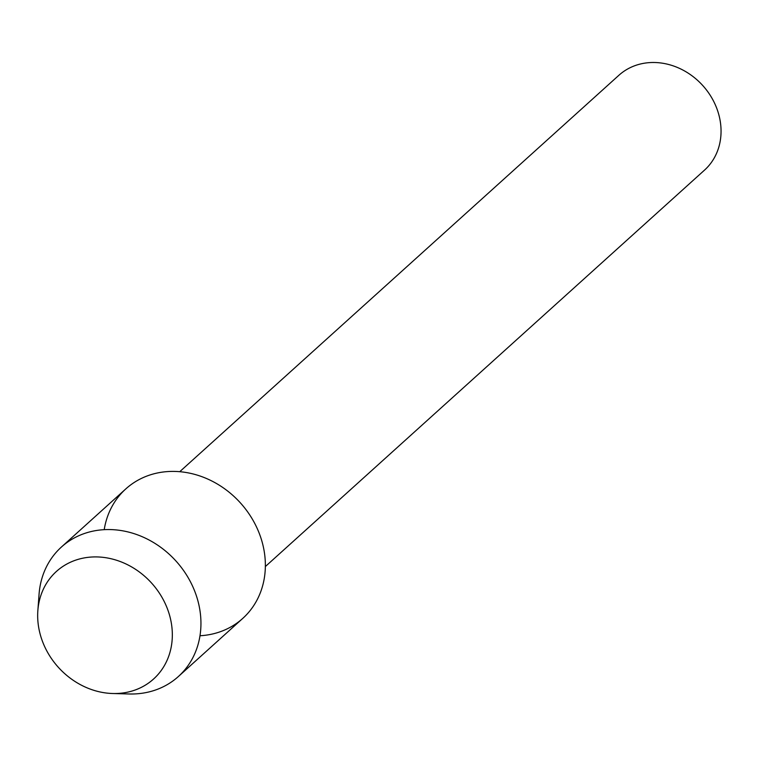 <?xml version="1.0" encoding="UTF-8"?>
<svg xmlns="http://www.w3.org/2000/svg" width="757" height="757" viewBox="0 0 757 757"><rect width="100%" height="100%" fill="white"/><g stroke="black" fill="none" stroke-linecap="round" stroke-linejoin="round"><path stroke-width="1.14" d="M39.828 632.89A72.473 62.831 -132.1 0 0 121.924 693.109A72.473 62.831 -132.1 0 0 170.174 617.561A72.473 62.831 -132.1 0 0 88.077 557.341A72.473 62.831 -132.1 0 0 39.828 632.89A72.473 62.831 -132.1 0 0 112.642 693.507A72.473 62.831 -132.1 0 0 170.174 617.561A72.473 62.831 -132.1 0 0 98.921 557.001A72.473 62.831 -132.1 0 0 37.85 610.662A72.473 62.831 -132.1 0 0 39.828 632.89M199.99 635.748A87.244 75.634 -132.1 0 0 262.764 544.406A87.244 75.634 -132.1 0 0 180.27 471.743A87.244 75.634 -132.1 0 0 104.22 529.654M265.357 566.548L704.512 170.126A63.891 55.384 -132.1 0 0 719.15 115.944A63.891 55.384 -132.1 0 0 676.701 67.174A63.891 55.384 -132.1 0 0 618.895 75.274L179.74 471.696M112.642 693.507L129.087 693.98A87.244 75.634 -132.1 0 0 178.359 676.54A87.244 75.634 -132.1 0 0 198.343 602.544A87.244 75.634 -132.1 0 0 140.386 535.947A87.244 75.634 -132.1 0 0 61.44 547.018A87.244 75.634 -132.1 0 0 39.061 594.245L37.85 610.662M178.359 676.54L242.77 618.393A87.244 75.634 -132.1 0 0 262.764 544.406A87.244 75.634 -132.1 0 0 204.797 477.799A87.244 75.634 -132.1 0 0 125.851 488.871L61.44 547.018"/></g></svg>
